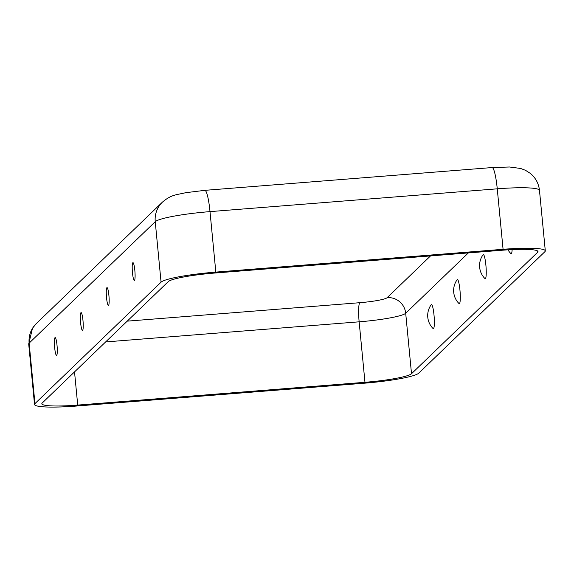 <?xml version="1.0" encoding="UTF-8"?>
<svg xmlns="http://www.w3.org/2000/svg" width="574" height="574" viewBox="0 0 574 574"><rect width="100%" height="100%" fill="white"/><g stroke="black" fill="none" stroke-linecap="round" stroke-linejoin="round"><path stroke-width="0.86" d="M459.946 290.092A12.09 1.729 85.5 0 1 458.999 303.538A18.411 18.411 0 0 1 457.112 279.768A12.09 1.729 85.5 0 1 459.946 290.092M434.009 315.061A12.09 1.729 85.5 0 1 433.061 328.515A18.411 18.411 0 0 1 431.182 304.744A12.09 1.729 85.5 0 1 434.009 315.061M485.884 265.116A12.09 1.729 -94.5 0 0 483.05 254.791A18.411 18.411 0 0 0 484.937 278.569A12.09 1.729 -94.5 0 0 485.884 265.116M82.965 320.371A8.933 1.277 85.5 0 1 82.62 330.351A8.933 1.277 85.5 0 1 80.597 322.645A8.933 1.277 85.5 0 1 81.214 312.643A8.933 1.277 85.5 0 1 82.965 320.371M57.027 345.34A8.933 1.277 85.5 0 1 56.683 355.32A8.933 1.277 85.5 0 1 54.659 347.622A8.933 1.277 85.5 0 1 55.276 337.62A8.933 1.277 85.5 0 1 57.027 345.34M108.902 295.395A8.933 1.277 -94.5 0 0 107.151 287.667A8.933 1.277 -94.5 0 0 106.534 297.669A8.933 1.277 -94.5 0 0 108.551 305.375A8.933 1.277 -94.5 0 0 108.902 295.395M134.833 270.419A8.933 1.277 -94.5 0 0 133.082 262.698A8.933 1.277 -94.5 0 0 132.465 272.7A8.933 1.277 -94.5 0 0 134.488 280.399A8.933 1.277 -94.5 0 0 134.833 270.419M161.064 282.171L155.238 221.693A48.934 5.654 -5.5 0 1 210.005 211.619A24.467 3.501 85.5 0 0 204.825 190.346L185.66 192.706C176.318 194.981 171.59 194.371 162.406 202.148A24.467 24.051 46.1 0 0 155.238 221.693L29.131 343.13A48.934 5.654 174.5 0 0 28.7 343.991L32.517 328.199L36.298 323.593A24.467 24.051 46.1 0 0 29.131 343.13L34.957 403.608L161.064 282.171A48.934 5.654 -5.5 0 1 215.824 272.098L503.075 249.303A48.934 5.654 174.5 0 1 545.3 250.86L539.474 190.381A48.934 5.654 174.5 0 0 497.256 188.824L503.075 249.303M42.196 403.034L168.304 281.59A41.593 4.807 -5.5 0 1 214.855 273.03L502.106 250.242A41.593 4.807 174.5 0 1 537.996 251.563A41.593 4.807 174.5 0 1 537.63 252.295L411.515 373.731A41.593 4.807 -5.5 0 1 364.971 382.298L77.72 405.086A41.593 4.807 174.5 0 1 41.83 403.766A41.593 4.807 174.5 0 1 42.196 403.034M34.957 403.608A48.934 5.654 174.5 0 0 34.526 404.469A48.934 5.654 174.5 0 0 76.744 406.019L363.995 383.231A48.934 5.654 -5.5 0 0 418.762 373.157L544.87 251.721A48.934 5.654 174.5 0 0 545.3 250.86M507.983 249.826A18.411 18.411 0 0 0 510.874 253.593A12.09 1.729 -94.5 0 0 512.137 249.597M127.227 321.146L359.783 302.699A17.127 2.454 -94.5 0 0 359.145 321.82L364.971 382.298M430.514 255.918L387.163 297.662A24.467 2.827 -5.5 0 1 359.783 302.699M215.824 272.098L210.005 211.619L497.256 188.824A24.467 3.501 85.5 0 0 492.076 167.558L204.825 190.346M105.652 341.932L359.145 321.82A41.593 4.807 -5.5 0 0 405.696 313.253L468.348 252.919M74.527 371.902L77.72 405.086M537.494 250.917L537.63 252.295M387.163 297.662A17.127 16.833 -133.9 0 1 405.696 313.253L411.515 373.731M36.298 323.593L162.406 202.148M34.526 404.469L28.7 343.991M539.474 190.381C538.692 183.429 535.599 177.739 530.204 173.305L525.504 170.32L520.625 168.462L509.554 166.998L492.076 167.558"/></g></svg>
